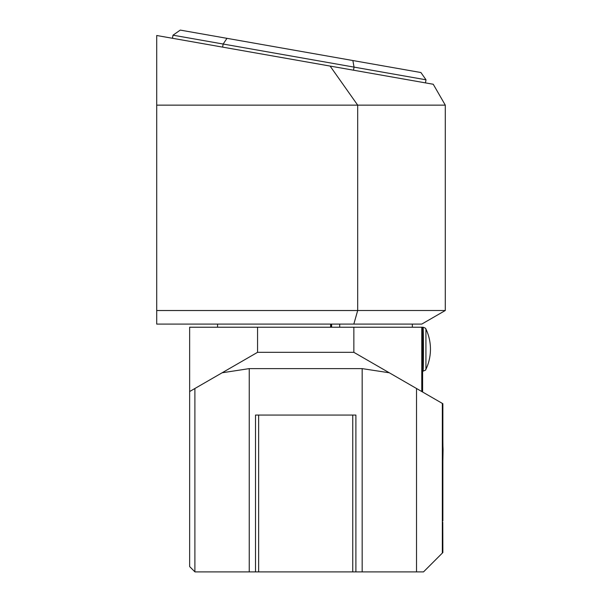 <?xml version="1.0" encoding="UTF-8"?>
<svg xmlns="http://www.w3.org/2000/svg" width="602" height="602" viewBox="0 0 602 602"><rect width="100%" height="100%" fill="white"/><g stroke="black" fill="none" stroke-linecap="round" stroke-linejoin="round"><path stroke-width="0.9" d="M189.645 391.533L222.123 372.781L249.243 368.62L249.243 571.9L194.973 571.9L189.645 566.565L189.645 327.225L422.612 327.225L422.506 332.402M355.895 571.9L255.519 571.9L255.519 415.056L355.895 415.056L355.895 571.9L416.516 571.9L416.516 388.501L389.291 372.781L362.171 368.62L362.171 571.9M442.771 522.243L442.869 552.546L423.515 571.9L416.516 571.9M249.243 571.9L255.519 571.9M352.757 571.9L352.757 415.056M258.649 571.9L258.649 415.056M249.243 368.62L362.171 368.62M222.123 372.781L257.558 352.32L353.856 352.32L389.291 372.781M421.769 391.533L421.769 327.225M353.856 327.225L353.856 352.32M422.506 365.971L422.612 331.461M422.612 366.904L422.612 392.015M257.558 327.225L257.558 352.32M194.897 571.817L194.897 388.501M442.869 520.926L442.869 403.716L416.516 388.501M442.756 438.015L442.771 437.549M442.869 547.587L442.771 546.27M442.771 461.576L442.756 461.109M442.335 403.408L442.335 553.08M330.107 66.077L357.686 105.139L445.292 105.139L433.244 84.257L156.708 35.503L156.708 324.087L421.769 324.087L445.292 310.504L357.686 310.504L357.686 105.139L156.708 105.139M445.292 105.139L445.292 310.504M357.686 310.504L353.833 324.087M357.633 310.527L156.708 310.527M226.977 38.332L223.161 44.036L173.007 35.187L180.269 30.1L420.918 72.533L426.013 79.803L425.463 82.888M353.502 70.201L354.044 67.108L223.161 44.036L222.612 47.122M173.007 35.187L172.458 38.28M426.013 79.803L354.044 67.108L352.87 60.531M422.717 332.402L422.875 357.054L422.431 363.728M422.882 354.014L422.311 354.014M422.882 344.359L422.311 344.359M423.078 371.141L422.612 371.141A21.958 0.384 90 0 0 422.995 349.183A21.958 0.384 -90 0 0 422.612 327.225L423.078 327.225A21.958 0.384 -90 0 1 423.462 349.183A21.958 0.384 -90 0 1 423.078 371.141C427.172 369.703 425.17 369.681 425.923 369.335L425.923 329.031C425.17 328.692 427.172 328.669 423.078 327.225M422.747 363.728L422.717 365.971M422.86 341.462L422.333 341.311M442.756 522.717L442.756 545.803M443.064 449.566L442.733 441.424L442.876 460.899L443.064 449.566M442.733 454.089L442.869 440.506L443.004 454.089M339.694 327.225L339.694 324.087M331.634 327.225L331.634 324.087M330.822 327.225L330.822 324.087M217.563 324.087L217.563 327.225M412.355 324.087L412.355 327.225M330.611 327.225L330.611 324.087M425.923 369.335A47.054 47.054 0 0 0 425.923 329.031M422.333 357.054L422.875 357.054"/></g></svg>
